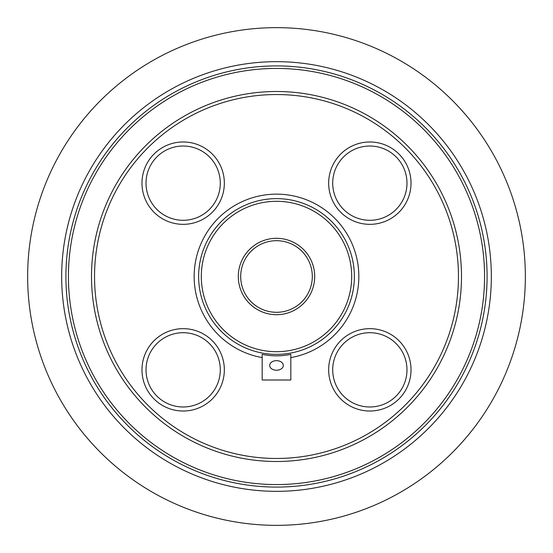 <?xml version="1.0" encoding="UTF-8"?>
<svg xmlns="http://www.w3.org/2000/svg" width="553" height="553" viewBox="0 0 553 553"><rect width="100%" height="100%" fill="white"/><g stroke="black" fill="none" stroke-linecap="round" stroke-linejoin="round"><path stroke-width="0.83" d="M238.308 276.5A38.192 38.192 0 0 1 276.5 238.308A38.192 38.192 0 0 1 314.692 276.5A38.192 38.192 0 0 1 276.5 314.692A38.192 38.192 0 0 1 238.308 276.5M312.307 276.5A35.807 35.807 0 0 0 276.5 240.693A35.807 35.807 0 0 0 240.693 276.5A35.807 35.807 0 0 0 276.5 312.307A35.807 35.807 0 0 0 312.307 276.5M68.434 276.5A208.066 208.066 0 0 0 276.5 484.566A208.066 208.066 0 0 0 484.566 276.5A208.066 208.066 0 0 0 276.5 68.434A208.066 208.066 0 0 0 68.434 276.5M487.082 276.5A210.582 210.582 0 0 1 276.5 487.082A210.582 210.582 0 0 1 65.918 276.5A210.582 210.582 0 0 1 276.5 65.918A210.582 210.582 0 0 1 487.082 276.5M201.306 276.5A75.194 75.194 0 0 0 276.5 351.694A75.194 75.194 0 0 0 351.694 276.5A75.194 75.194 0 0 0 276.5 201.306A75.194 75.194 0 0 0 201.306 276.5M354.369 276.5A77.869 77.869 0 0 1 276.5 354.369A77.869 77.869 0 0 1 198.631 276.5A77.869 77.869 0 0 1 276.5 198.631A77.869 77.869 0 0 1 354.369 276.5M276.5 312.307C267.355 311.553 267.355 311.553 276.5 312.307C285.652 311.553 285.652 311.553 276.5 312.307L274.917 312.272M269.712 311.657L270.064 311.726M271.571 311.961L274.862 312.265M276.5 370.247A6.802 4.797 0 0 1 269.698 365.45A6.802 4.797 0 0 1 276.5 360.653A6.802 4.797 0 0 1 283.302 365.45A6.802 4.797 0 0 1 276.5 370.247M183.161 328.662A41.178 41.178 0 0 1 224.338 369.839A41.178 41.178 0 0 1 183.161 411.017A41.178 41.178 0 0 1 141.983 369.839A41.178 41.178 0 0 1 183.161 328.662M183.161 332.706A37.141 37.141 0 0 1 220.294 369.839A37.141 37.141 0 0 1 183.161 406.98A37.141 37.141 0 0 1 146.02 369.839A37.141 37.141 0 0 1 183.161 332.706M224.338 183.161A41.178 41.178 0 0 1 183.161 224.338A41.178 41.178 0 0 1 141.983 183.161A41.178 41.178 0 0 1 183.161 141.983A41.178 41.178 0 0 1 224.338 183.161M220.294 183.161A37.141 37.141 0 0 1 183.161 220.294A37.141 37.141 0 0 1 146.02 183.161A37.141 37.141 0 0 1 183.161 146.02A37.141 37.141 0 0 1 220.294 183.161M369.839 224.338A41.178 41.178 0 0 1 328.662 183.161A41.178 41.178 0 0 1 369.839 141.983A41.178 41.178 0 0 1 411.017 183.161A41.178 41.178 0 0 1 369.839 224.338M369.839 220.294A37.141 37.141 0 0 1 332.706 183.161A37.141 37.141 0 0 1 369.839 146.02A37.141 37.141 0 0 1 406.98 183.161A37.141 37.141 0 0 1 369.839 220.294M328.662 369.839A41.178 41.178 0 0 1 369.839 328.662A41.178 41.178 0 0 1 411.017 369.839A41.178 41.178 0 0 1 369.839 411.017A41.178 41.178 0 0 1 328.662 369.839M332.706 369.839A37.141 37.141 0 0 1 369.839 332.706A37.141 37.141 0 0 1 406.98 369.839A37.141 37.141 0 0 1 369.839 406.98A37.141 37.141 0 0 1 332.706 369.839M91.501 276.5A184.999 184.999 0 0 1 276.5 91.501A184.999 184.999 0 0 1 461.499 276.5A184.999 184.999 0 0 1 276.5 461.499A184.999 184.999 0 0 1 91.501 276.5M94.535 276.5A181.965 181.965 0 0 1 276.5 94.535A181.965 181.965 0 0 1 458.465 276.5A181.965 181.965 0 0 1 276.5 458.465A181.965 181.965 0 0 1 94.535 276.5M262.177 357.597A82.356 82.356 0 0 1 276.5 194.144A82.356 82.356 0 0 1 290.823 357.597M262.177 354.349C271.723 356.339 281.277 356.339 290.823 354.349L290.823 380.001L262.177 380.001L262.177 354.349M276.535 312.307L279.569 312.175M280.744 312.051L281.166 312.003M281.726 311.92L282.078 311.871M282.887 311.733L283.302 311.657M491.334 276.5A214.834 214.834 0 0 1 276.5 491.334A214.834 214.834 0 0 1 61.666 276.5A214.834 214.834 0 0 1 276.5 61.666A214.834 214.834 0 0 1 491.334 276.5M525.35 276.5A248.85 248.85 0 0 1 276.5 525.35A248.85 248.85 0 0 1 27.65 276.5A248.85 248.85 0 0 1 276.5 27.65A248.85 248.85 0 0 1 525.35 276.5"/></g></svg>
